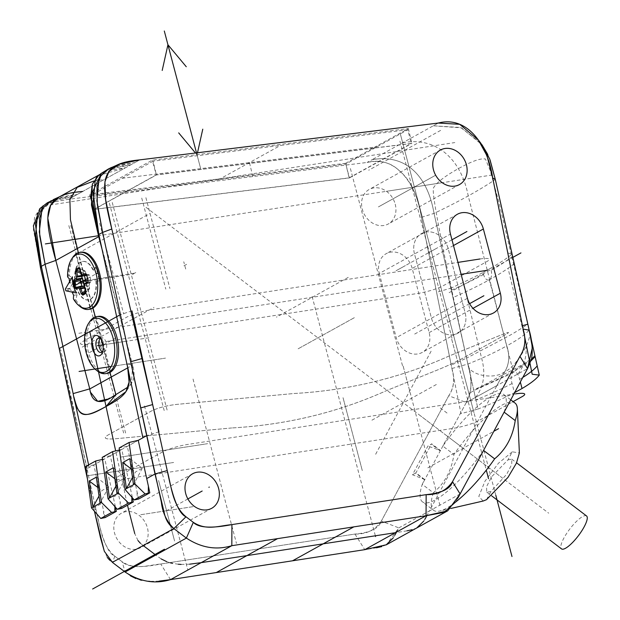 <?xml version="1.0" encoding="UTF-8"?>
<svg xmlns="http://www.w3.org/2000/svg" width="620" height="620" viewBox="0 0 620 620"><rect width="100%" height="100%" fill="white"/><g stroke="black" fill="none" stroke-linecap="round" stroke-linejoin="round"><path stroke-width="0.46" stroke-dasharray="3.1 2.33" d="M504.711 338.14L506.757 345.828C510.384 356.988 509.036 366.645 502.712 374.79L496.914 385.57L527.558 368.606L466.271 402.535L470.347 392.638C471.588 383.695 470.766 374.17 467.891 364.056L466.558 358.143L504.711 338.14C506.478 336.846 508.764 336.699 527.845 324.214L530.085 334.211M480.864 143.274L460.691 127.503L433.31 125.798L438.255 123.055L372.023 159.727C406.131 153.45 427.777 176.53 434.031 213.396L477.989 409.053L461.001 413.649L421.507 217.302C416.307 183.225 395.56 154.938 367.071 162.463L372.023 159.727C406.123 153.458 427.761 176.491 434.031 213.396L466.558 358.143L451.221 365.079L421.507 217.302C417.609 194.975 410.184 179.436 399.249 170.686C390.84 162.448 380.114 159.712 367.071 162.463L68.556 199.284L50.871 202.5L40.385 208.157M85.405 469.604L87.784 471.216L57.807 342.325L81.46 443.974L96.038 509.981C101.595 538.013 107.857 553.412 114.816 556.194L122.132 561.751C127.805 567.292 140.67 568.044 160.735 564.006L354.966 534.053C370.148 532.743 378.928 528.426 381.323 521.087L448.764 395.731C454.003 388.027 455.049 378.952 451.895 368.505L451.221 365.079M379.277 273.474L396.242 337.699A19.716 16.337 -119 0 0 417.663 353.966A19.716 16.337 -119 0 0 422.251 352.408A19.716 16.337 -119 0 0 429.149 332.622L412.184 268.398A19.716 16.337 -119 0 0 390.755 252.131A19.716 16.337 -119 0 0 386.175 253.681A19.716 16.337 -119 0 0 379.277 273.474L450.461 234.065M395.211 204.174A19.716 16.337 -119 0 1 388.314 223.96A19.716 16.337 -119 0 1 383.726 225.517A19.716 16.337 -119 0 1 362.305 209.25A19.716 16.337 -119 0 1 369.21 189.457A19.716 16.337 -119 0 1 373.79 187.907A19.716 16.337 -119 0 1 395.211 204.174M135.951 549.25A19.716 16.337 -119 0 1 115.436 535.719A19.716 16.337 -119 0 1 121.427 513.189A19.716 16.337 -119 0 1 126.015 511.632A19.716 16.337 -119 0 1 146.522 525.156A19.716 16.337 -119 0 1 140.531 547.692A19.716 16.337 -119 0 1 135.951 549.25M79.391 441.889L81.46 443.974M87.521 479.361L93.713 507.92L87.521 479.361M131.874 497.217L131.905 495.334L121.737 449.461L110.344 455.762L120.125 501.859L120.117 508.772M114.901 506.618L114.933 504.726L104.765 458.854L93.845 464.899L103.617 510.989L103.617 517.909M110.344 455.762L102.207 457.366M114.933 504.726L115.459 507.253M105.136 517.576L103.617 510.989M130.518 575.887L125.085 572.02L122.132 561.751L114.816 556.194C101.385 545.174 100.223 526.047 96.038 509.981L93.713 507.92L94.426 511.213L93.713 507.92L101.998 503.332M121.636 508.439L120.125 501.859M138.609 499.046L127.317 446.369L119.18 447.966M131.905 495.334L132.432 497.86M137.097 492.458L137.09 499.371M127.317 446.369L138.237 440.324M129.828 458.63L142.282 468.232L135.439 472.029L132.486 477.462M142.282 468.232L133.501 484.7M131.277 468.914L135.439 472.029M119.466 449.996L121.737 449.461M113.328 467.759L125.783 477.369L117.002 493.838M125.783 477.369L118.467 481.422L115.917 486.119M114.878 478.733L118.467 481.422M41.811 210.358L53.847 199.353L77.283 194.455L69.285 195.494L57.397 198.036M37.657 213.288L49.577 201.663L73.509 196.54L57.265 199.113L47.352 202.771M345.635 163.292L408.371 128.565L152.28 160.146L89.551 194.874L345.635 163.292L349.424 177.932L93.79 209.459L89.551 194.874M111.313 167.54L118.552 165.183L134.796 162.611L139.748 159.875L68.556 199.284L82.7 191.456L68.913 193.564L59.791 196.641M515.003 403.039A67.332 17.74 -52.8 0 0 502.006 405.124A67.332 17.74 -52.8 0 0 453.925 454.499C451.538 470.642 444.672 483.399 433.349 492.761L422.259 484.336L424.591 479.477L412.471 474.765L427.916 446.051L431.342 444.153A65.41 17.228 -52.8 0 1 431.597 443.765L440.464 450.5L427.916 446.051M504.13 412.153A67.332 17.74 127.2 0 0 503.921 394.622A67.332 17.74 127.2 0 0 490.924 396.707A67.332 17.74 127.2 0 0 442.843 446.082L453.925 454.499M460.118 493.954L429.474 510.919L502.712 374.79C509.043 366.521 510.392 356.864 506.757 345.828C517.39 340.163 524.861 334.932 529.178 330.127C533.533 338.272 516.065 367.567 504.153 372.108C493.071 380.3 467.759 374.681 467.891 364.056C472.618 377.991 472.076 390.809 466.271 402.535L496.914 385.57M483.05 272.451L490.591 268.274L491.133 270.336A7.696 4.123 81.2 0 1 489.304 279.767A7.696 4.123 81.2 0 1 483.592 274.513L483.05 272.451A304.226 49.685 -14.8 0 1 450.833 288.153L467.891 364.056L450.833 288.153L436.573 292.33L451.895 368.505C455.003 378.75 453.956 387.826 448.764 395.731L466.271 402.535L440.464 450.5M466.271 402.535L422.259 484.336A67.332 17.74 127.2 0 0 422.476 501.867L433.558 510.283A67.332 17.74 -52.8 0 0 439.704 511.027A67.332 17.74 -52.8 0 0 446.555 508.206A67.332 17.74 -52.8 0 0 455.708 501.983M424.638 479.919L415.772 473.184L431.597 443.765M424.591 479.477L415.896 472.866A65.41 17.228 -52.8 0 0 415.772 473.184M415.896 472.866L412.471 474.765M440.037 450.756L431.342 444.153M483.546 450.407A67.332 17.74 127.2 0 1 435.465 499.782A67.332 17.74 127.2 0 1 422.476 501.867M433.349 492.761A67.332 17.74 -52.8 0 0 433.558 510.283M426.583 516.251L429.474 510.919L398.831 527.884L386.423 544.747M114.816 556.194L112.546 562.495M507.92 459.916L511.771 459.164L511.74 464.396L506.711 474.246L490.885 491.575L486.754 492.11L486.553 486.7L491.567 476.842L507.92 459.916L512.283 451.817L519.382 452.941M486.529 499.674L490.885 491.575M586.551 515.956A20.677 5.448 -52.8 0 0 582.56 516.6A20.677 5.448 -52.8 0 0 566.533 533.626A20.677 5.448 -52.8 0 0 561.534 548.894M512.283 451.817L498.457 463.233L484.979 481.205L478.803 496.434L483.182 501.022M107.159 399.226L115.862 394.622C128.518 387.19 137.671 384.113 132.657 365.126L131.456 383.408L128.185 386.903M58.869 197.152L60.799 196.183M98.479 175.607L101.773 173.406L111.809 169.818L125.604 167.702L134.796 162.611L111.716 167.361M104.865 170.934L114.77 167.276L131.022 164.703L106.989 169.865L95.093 181.629M132.657 365.126L126.891 363.847L132.657 365.126L102.052 249.302L132.657 365.126L127.743 367.838M93.496 270.289A19.476 10.439 -98.8 0 0 82.785 261.408A19.476 10.439 -98.8 0 0 76.206 285.944A19.476 10.439 -98.8 0 0 88.722 299.91A19.476 10.439 -98.8 0 0 96.302 280.906L99.433 280.976A25.25 13.532 -98.8 0 0 98.131 273.808A25.25 13.532 -98.8 0 0 95.79 267.212L93.496 270.289L95.395 267.274A25.25 13.532 81.2 0 1 97.727 273.87A25.25 13.532 81.2 0 1 99.029 281.038L96.302 280.906M95.898 280.969A19.476 10.439 81.2 0 1 88.319 299.971A19.476 10.439 81.2 0 1 75.803 286.006A19.476 10.439 81.2 0 1 82.382 261.469A19.476 10.439 81.2 0 1 93.101 270.351M80.949 252.201A28.853 15.461 -98.8 0 0 69.456 275.838L72.68 278.272A23.087 12.369 -98.8 0 0 73.114 282.55L69.797 288.285A31.264 16.756 -98.8 0 0 70.277 290.121L75.4 291.183A19.476 10.439 -98.8 0 0 77.043 294.787L75.764 299.716A28.853 15.461 -98.8 0 0 89.753 309.24M72.447 276.76A124.698 58.342 151.6 0 0 69.688 283.077L73.114 282.55M69.797 288.285L65.379 288.966M72.68 278.272L69.254 278.798M69.688 283.077A23.087 12.369 81.2 0 1 69.517 281.821M80.236 306.652A28.853 15.461 81.2 0 1 74.632 299.894L73.4 298.856M67.596 276.884L68.324 276.016A28.853 15.461 81.2 0 1 72.664 257.54M72.121 292.105L71.966 291.71A124.698 20.708 -2.6 0 0 76.756 293.066M75.764 299.716L74.632 299.894M73.617 295.314L77.043 294.787M68.324 276.016L69.456 275.838M75.4 291.183L71.966 291.71M65.867 290.803L70.277 290.121M86.04 274.575L86.653 275.179L89.629 275.358L91.086 280.868L90.776 282.085L89.962 282.534A0.961 0.519 -98.8 0 0 89.683 283.123A7.215 3.867 81.2 0 1 89.303 285.076A0.961 0.519 -98.8 0 0 89.303 285.921L89.606 288.788L85.855 292.609L89.536 288.842L85.808 291.322M84.258 286.634A7.215 3.867 81.2 0 0 85.142 287.378A0.961 0.519 -98.8 0 1 85.529 288.013L86.707 290.408M83.483 286.122L82.662 286.579L81.871 285.96M82.569 286.618L76.648 288.137M83.08 275.869A0.961 0.519 81.2 0 1 82.948 275.737L87.544 275.032A7.215 3.867 81.2 0 0 86.358 273.947A0.961 0.519 -98.8 0 1 85.971 273.312L84.8 270.917L81.972 272.482L82.165 275.272M79.678 268.514L85.041 270.909L79.763 268.669M87.544 275.032A0.961 0.519 -98.8 0 0 87.924 275.233A0.961 0.519 -98.8 0 0 88.025 275.195L88.838 274.745L89.629 275.358M86.188 274.521L89.048 274.699L86.265 274.59M90.776 282.085L87.978 281.914L88.102 280.682L91.086 280.868M85.552 271.723L79.383 268.499M81.049 274.024L81.383 274.017A124.302 102.967 61 0 1 80.476 269.452L80.143 269.219M81.344 274.575A0.961 0.736 122.1 0 0 81.77 274.652A0.961 0.519 81.2 0 1 81.383 274.017L85.971 273.312M86.358 273.947L81.77 274.652A7.215 3.867 -98.8 0 1 82.948 275.737A0.961 0.597 -38.8 0 1 82.855 275.745M89.962 282.534L85.374 283.247A124.302 20.305 165.2 0 1 87.978 281.914L87.8 281.968M84.8 283.913L85.087 283.836A0.961 0.519 81.2 0 1 85.374 283.247M84.46 286.68L84.715 286.634A0.961 0.519 81.2 0 1 84.707 285.781A0.961 0.55 17.6 0 0 84.266 286.084L85.072 289.16M85.948 291.168L85.777 292.671M76.601 288.168A0.961 0.837 -122.1 0 1 76.857 288.075A124.302 20.305 165.2 0 1 78.887 286.835L79.089 286.804M95.395 267.274L95.79 267.212M99.433 280.976L99.029 281.038M98.324 316.363A28.853 15.461 -98.8 0 0 88.575 352.718A28.853 15.461 -98.8 0 0 107.121 373.403M97.208 370.876A28.853 15.461 81.2 0 1 87.048 352.951A28.853 15.461 81.2 0 1 89.629 321.764M102.796 351.091A7.215 3.867 -98.8 0 0 103.292 350.083A7.215 3.867 -98.8 0 0 103.393 343.372A7.215 3.867 -98.8 0 0 101.695 339.752A7.215 3.867 -98.8 0 0 100.928 338.946M100.269 338.497A7.215 3.867 81.2 0 1 100.905 338.001A7.215 3.867 81.2 0 1 101.618 337.753A7.215 3.867 81.2 0 1 106.415 343.604A7.215 3.867 81.2 0 1 104.54 351.765A7.215 3.867 81.2 0 1 103.819 352.013A7.215 3.867 81.2 0 1 102.308 351.718M408.371 128.565L411.889 143.352L156.256 174.879L152.28 160.146M156.256 174.879L93.79 209.459M349.424 177.932L411.889 143.352M349.145 177.863L411.145 143.546L156.403 174.964L94.41 209.281L349.145 177.863L345.828 164.06L407.821 129.735L411.145 143.546M407.821 129.735L153.086 161.154L156.403 174.964M153.086 161.154L91.094 195.478L94.41 209.281M91.094 195.478L345.828 164.06M93.845 464.899L85.707 466.496M102.494 459.389L104.765 458.854M96.356 477.16L108.81 486.762L100.029 503.231M108.81 486.762L101.967 490.56L99.014 495.992M97.805 487.444L101.967 490.56M378.409 206.91L435.659 175.212L378.758 206.708M492.296 174.987L98.472 235.732M495.814 495.31L400.094 133.044M440.618 130.401L368.699 170.213M400.086 133.006L473.99 412.711M49.972 205.019L454.809 142.569M78.213 253.216L150.133 213.404M116.049 452.639L127.464 505.215M109.996 372.411L103.106 346.332M101.37 339.768L95.341 316.96M92.985 308.039L86.296 282.728M84.46 275.768L78.376 252.735M93.837 181.009L104.152 179.575M92.334 184.249L96.185 177.777M98.557 175.537L125.604 167.702L82.7 191.456M89.172 467.519L88.606 464.892M98.898 179.467L102.711 173.46L110.298 167.997M40.618 268.413L33.441 229.516L34.588 217.287L39.688 208.816M40.463 208.088L51.631 202.267L68.556 199.284M138.244 440.355L86.087 469.224M89.776 388.957L90.9 392.724M158.968 431.807L146.692 435.674M512.073 383.517A178.792 29.202 165.2 0 1 475.92 399.822L477.989 409.053A172.709 28.21 165.2 0 0 514.491 392.692L511.585 381.68A7.696 4.123 81.2 0 1 511.485 375.17A7.696 4.123 81.2 0 1 513.414 372.248A7.696 4.123 81.2 0 1 516.197 372.558A7.696 4.123 81.2 0 1 519.126 377.503L520.327 382.044M402.667 142.763C435.504 136.361 461.086 158.309 468.216 195.889L513.414 372.248M438.255 123.055L433.31 125.798L461.543 127.859L481.988 144.747M487.754 154.427L490.071 159.952M531.526 359.197L513.182 371.334C502.789 377.224 489.606 383.338 473.634 389.67C444.339 259.276 430.978 191.968 433.566 187.736C436.852 182.35 445.137 175.972 458.42 168.625C471.774 161.231 480.771 158.03 485.421 159.022L490.211 170.477L499.294 203.709L530.364 335.498M519.614 379.339A178.792 29.202 165.2 0 0 522.831 377.402M475.92 399.822L473.634 389.67M531.123 360.716L508.857 374.759L473.843 390.592M350.409 168.562L402.651 366.281M399.916 141.151L452.15 338.877M145.894 197.664L169.888 288.486M141.74 198.051L165.796 289.114M99.688 223.239L123.69 314.061M95.534 223.626L119.598 314.689M144.475 405.914L187.891 570.23M193.037 379.029L236.453 543.353M403.325 366.784L409.665 390.786M451.887 339.899L458.226 363.909M403.124 366.017L439.991 505.564M451.678 339.132L486.289 470.138M515.538 393.871L187.581 444.463A19.236 3.139 165.2 0 0 162.099 452.158L118.73 476.168A19.236 3.139 165.2 0 0 125.356 478.911L453.305 428.327A19.236 3.139 165.2 0 0 478.787 420.631L513.128 401.621M231.74 427.955L114.762 438.821C105.191 439.487 102.904 438.255 107.88 435.116L151.257 411.099C157.899 407.805 166.47 405.565 176.994 404.364L293.973 393.506C348.618 390.453 400.257 377.991 448.872 356.113L500.084 335.381C508.888 331.886 510.771 331.584 505.742 334.49L462.373 358.5C455.731 362.057 447.562 365.831 437.852 369.83L386.64 390.561C338.024 412.439 286.394 424.901 231.74 427.955C286.463 424.871 338.094 412.409 386.632 390.561L437.86 369.822C447.57 365.823 455.746 362.049 462.381 358.492L505.757 334.482C510.787 331.576 508.896 331.878 500.092 335.374L448.857 356.113C400.326 377.96 348.696 390.422 293.965 393.506L177.002 404.364C166.486 405.565 157.906 407.805 151.272 411.099L107.895 435.108C102.912 438.255 105.206 439.487 114.778 438.821L231.733 427.955M124.853 341.473L109.942 343.774M111.584 276.675L92.171 279.674M107.539 344.139L103.927 344.697M85.754 280.659L89.768 280.038M378.998 206.584L435.659 175.212L378.998 206.584M469.596 303.661L412.695 335.156M451.98 239.793L395.731 270.932M442.424 182.675L386.283 191.34L442.424 182.675M456.049 344.813L406.596 157.65L456.049 344.813M419.066 184.396L409.642 189.619L419.066 184.396M436.038 248.62L426.607 253.844L436.038 248.62M414.47 253.828A20.197 16.732 -119 0 1 426.235 231.965A20.197 16.732 -119 0 1 448.175 248.628L465.147 312.852A20.197 16.732 -119 0 1 453.383 334.722A20.197 16.732 -119 0 1 431.435 318.052L414.47 253.828A20.197 16.732 -119 0 1 426.235 231.965A20.197 16.732 -119 0 1 448.175 248.628L465.147 312.852A20.197 16.732 -119 0 1 453.383 334.722A20.197 16.732 -119 0 1 431.435 318.052L414.47 253.828M405.395 265.585L395.963 270.808L405.395 265.585M108.229 277.194L111.437 276.698M109.391 203.135L164.192 410.556M112.267 202.5L167.106 410.068M70.781 225.471L125.62 433.031M68.843 225.579L123.644 433M122.086 178.312L376.828 146.893M218.457 179.769L280.457 145.444M252.774 176.413L249.457 162.603M348.238 277.396L276.419 317.161M312.131 296.531L375.348 535.788M78.849 333.289L461.102 274.327M82.181 347.115L154.008 307.357M187.875 498.937L166.578 510.733M449.12 292.663L512.833 257.401M489.304 279.767L506.757 345.828C496.767 351.587 483.809 357.663 467.891 364.056L451.895 368.505M424.894 519.242L423.747 521.102M416.803 527.922L412.207 529.697M406.991 530.844L395.413 532.696M189.604 564.185L181.063 564.417M178.312 564.231L172.577 563.371M170.175 562.789L166.764 561.681M161.115 558.891L155.728 555.055M143.189 545.53L140.383 543.267M137.973 540.562L134.734 533.557M531.952 345.014L532.231 348.169M457.785 498.279L455.793 501.828M448.764 395.731L381.323 521.087L398.831 527.884L396.304 532.557M394.87 535.13L393.15 537.99M386.167 544.879L381.835 546.577M376.503 547.778L364.769 549.661L354.966 534.053L160.735 564.006C146.863 565.332 135.362 570.261 122.132 561.751M159.061 581.134L149.939 581.359M148.025 581.227L141.693 580.281M139.911 579.855L135.974 578.592M112.352 562.348L109.787 560.279M107.307 557.489L104.191 550.823M381.323 521.087C375.216 530.015 366.428 534.332 354.966 534.053M96.038 509.981L60.791 350.292L59.156 348.564M131.975 310.884L120.443 314.635M507.764 252.913L512.128 254.223A304.226 49.685 -14.8 0 1 490.591 268.274M512.585 256.3A299.902 48.98 -14.8 0 1 491.133 270.336M483.592 274.513A299.902 48.98 -14.8 0 1 451.306 290.23M514.251 263.678C501.619 273.784 481.19 285.099 452.964 297.608M475.703 397.311C483.856 386.462 485.824 373.418 481.608 358.174L465.643 291.888M518.134 373.821C526.287 362.971 528.255 349.928 524.039 334.684L508.075 268.398M427.839 467.821L493.838 431.28M146.01 207.344L548.708 513.189M479.911 258.997A19.236 3.139 -14.8 0 1 486.537 261.749L443.168 285.758A19.236 3.139 -14.8 0 1 417.686 293.454L89.73 344.038A19.236 3.139 -14.8 0 1 83.111 341.295L126.48 317.285A19.236 3.139 -14.8 0 1 151.962 309.589L457.947 262.392M454.328 441.51L463.194 448.245L454.328 441.51M362.297 470.588L342.961 397.412L362.297 470.588M354.322 317.696L297.747 349.013L354.322 317.696M111.197 366.498L165.509 358.12L111.197 366.498M121.14 457.01L207.576 443.68L121.14 457.01M87.203 475.804L173.631 462.474L87.203 475.804M193.06 506.649L140.089 514.817L193.06 506.649M158.573 480.454L174.577 541.012L158.573 480.454M67.619 289.579L75.09 285.44M87.435 278.605L96.085 273.815M89.807 307.078L85.916 292.346M81.189 274.451L80.383 271.421M79.647 268.615L76.028 254.905M87.908 280.333L135.517 272.986M78.422 282.542L133.625 274.032M185.706 269.065L183.76 261.725M186.62 264.353L182.846 266.437M135.772 272.521L133.649 273.699M89.381 352.594L117.668 336.931M110.802 372.302L96.247 317.215M102.936 344.852L150.079 337.582M144.049 338.512L139.639 339.194M446.137 435.286L463.194 448.245L446.137 435.286M431.094 351.207L375.596 454.367M418.95 414.64L499.402 475.742M436.341 384.516L370.341 421.058M447.02 413.052L440.363 407.999M434.744 426.637L419.6 415.129M200.663 168.625L196.501 152.876L200.663 168.625M197.501 152.752L197.028 154.861L195.478 153L197.028 154.861L197.501 152.752M421.507 217.302L434.031 213.396C459.296 201.345 479.725 190.03 495.318 179.467M70.75 397.97L69.378 395.684M113.243 497.101L118.498 494.194M130.216 487.707L135.47 484.801M470.347 392.638L502.712 374.79C513.468 369.815 523.11 364.459 531.635 358.716M170.531 579.622L160.735 564.006M86.653 275.179A113.134 49.453 70.6 0 0 88.102 280.682M80.46 271.808L81.972 272.482M80.786 273.366L81.778 273.808M89.683 283.123L85.087 283.836A7.215 3.867 -98.8 0 1 84.707 285.781L89.303 285.076M89.303 285.921L84.715 286.634A124.302 102.967 61 0 0 86.195 291.113L89.722 287.51M85.142 287.378L84.522 287.471M85.529 288.013L84.739 288.137M85.955 289.602L85.405 290.152M467.433 298.29L396.242 337.699M453.491 245.528L412.184 268.398M429.149 332.622L472.998 308.349M503.921 394.622L510.764 399.822M511.771 459.164L516.576 462.814M486.754 492.11L491.738 495.892M450.965 508.431L439.704 511.027M131.456 383.408L125.968 391.654M99.959 174.406L101.773 173.406M102.602 251.363L101.602 247.225M88.319 299.971L88.722 299.91M82.382 261.469L82.785 261.408M76.585 288.176L82.569 286.611M101.695 339.752L100.091 337.714M103.292 350.083L102.377 352.517M101.618 337.753L98.758 338.195M103.819 352.013L100.959 352.454M58.311 344.511L57.335 340.147M457.366 214.272L386.175 253.681M493.435 312.999L422.251 352.408M459.498 184.551L388.314 223.96M440.394 150.048L369.21 189.457M192.619 473.781L121.427 513.189M211.722 508.284L140.531 547.692"/><path stroke-width="0.93" d="M530.085 334.211L539.276 375.123L532.185 374.24L492.699 177.893L523.086 329.088C526.233 339.543 525.187 348.618 519.947 356.322L452.507 481.678C450.624 488.738 441.843 493.055 426.157 494.644L231.919 524.597C211.343 528.581 198.47 527.829 193.316 522.342L186 516.786C179.048 514.003 172.786 498.596 167.23 470.572L152.644 404.565L111.801 229.005L105.656 199.71L104.927 181.784L108.895 171.639L118.559 164.401L139.748 159.875L438.255 123.055L459.714 124.31L478.423 140.089L486.995 155.783L492.699 177.893C487.498 143.817 466.752 115.529 438.255 123.055M450.461 234.065L467.433 298.29A19.716 16.337 61 0 0 488.854 314.557A19.716 16.337 61 0 0 493.435 312.999A19.716 16.337 61 0 0 500.34 293.214L483.368 228.989A19.716 16.337 61 0 0 461.946 212.714A19.716 16.337 61 0 0 457.366 214.272A19.716 16.337 61 0 0 450.461 234.065M433.496 169.841A19.716 16.337 61 0 0 454.917 186.108A19.716 16.337 61 0 0 459.498 184.551A19.716 16.337 61 0 0 466.403 164.765A19.716 16.337 61 0 0 444.982 148.49A19.716 16.337 61 0 0 440.394 150.048A19.716 16.337 61 0 0 433.496 169.841M197.199 472.223A19.716 16.337 61 0 0 192.619 473.781A19.716 16.337 61 0 0 186.628 496.31A19.716 16.337 61 0 0 207.142 509.834A19.716 16.337 61 0 0 211.722 508.284A19.716 16.337 61 0 0 217.713 485.747A19.716 16.337 61 0 0 197.199 472.223M478.423 140.089L480.864 143.274L489.699 158.96L495.318 179.467L527.845 324.214L522.412 325.671M490.071 159.952L495.318 179.467L529.178 330.127C532.053 340.24 532.875 349.765 531.635 358.716L527.558 368.606L460.118 493.954L447.71 510.818L426.056 515.732L231.818 545.693C216.326 550.359 201.182 547.824 186.372 538.09L173.833 528.566L186 516.786L193.316 522.342L186.372 538.09C201.182 547.824 216.326 550.359 231.818 545.693L201.174 562.658L189.604 564.185M57.397 198.036L47.352 202.771L40.385 208.157L33.379 225.858L40.618 268.413L57.807 342.317L40.618 268.413L41.323 266.329L87.521 479.361L59.156 348.564L120.443 314.635L161.363 502.192C162.549 512.678 166.702 521.474 173.833 528.566C168.896 525.086 165.726 519.94 164.323 513.135L155 473.99L102.618 232.399L97.301 204.507L96.968 186.605L100.734 176.01L108.64 168.842L118.559 164.401M117.281 509.33L121.636 508.439L133.3 501.983L128.588 503.068L117.281 509.33L108.05 498.79L102.207 457.366L112.576 451.624L119.466 449.996M115.459 507.253L116.328 511.376L105.136 517.576L100.773 518.467L91.543 507.927L85.707 466.496L95.604 461.017L102.494 459.389M447.71 510.818L386.423 544.747L364.769 549.661L395.413 532.696L201.174 562.658L170.531 579.622L292.531 560.798L170.531 579.622C155.039 584.288 139.895 581.754 125.085 572.02L112.546 562.495L104.377 551.358L100.463 537.641L94.426 511.213L104.191 550.823M148.405 486.196L149.8 492.846L138.609 499.046L134.245 499.937L145.088 493.931L134.92 483.918L129.076 442.486L138.237 440.324L148.405 486.196L148.281 493.179L145.088 493.931M132.432 497.86L133.3 501.983M148.281 493.179L149.8 492.846M129.076 442.486L119.18 447.966L125.015 489.397L134.245 499.937M134.92 483.918L126.433 488.614L122.76 462.543L131.277 468.914M122.76 462.543L129.828 458.63L133.501 484.7M132.486 477.462L126.433 488.614L125.015 489.397M128.588 503.068L118.42 493.055L112.576 451.624M131.781 502.316L131.874 497.217M118.42 493.055L108.05 498.79M115.917 486.119L109.461 498.007L105.788 471.936L113.328 467.759L117.002 493.838M105.788 471.936L114.878 478.733M88.606 464.892L73.881 396.947C79.159 416.718 81.615 419.709 106.043 406.503L125.968 391.654L129.092 382.083L127.642 367.35L98.844 234.492L142.918 437.767M128.185 386.903L115.862 394.622C100.564 405.472 91.861 403.558 89.753 388.872L73.144 393.599L45.097 264.244L39.3 231.95L41.811 210.358M51.119 200.686L43.261 207.793L39.471 218.31L39.75 236.112L45.097 264.244L41.323 266.329L35.34 223.766L42.997 205.832M152.644 404.565L140.678 407.96M483.546 450.407L494.636 458.831C505.967 449.469 512.825 436.713 515.22 420.569L504.13 412.153M515.22 420.569A67.332 17.74 -52.8 0 0 517.367 408.766A67.332 17.74 -52.8 0 0 515.003 403.039L510.764 399.822M455.708 501.983A67.332 17.74 -52.8 0 0 494.636 458.831M292.531 560.798L364.769 549.661L292.531 560.798L353.819 526.876L231.818 545.693L231.919 524.597L426.157 494.644C437.619 494.923 446.4 490.598 452.507 481.678L519.947 356.322C525.148 348.417 526.194 339.341 523.086 329.088L507.764 252.913M112.546 562.495L125.085 572.02L155.728 555.055L143.189 545.53L112.352 562.348M517.367 408.766L519.382 452.941L516.437 463.132L507.982 477.4L486.529 499.674L483.182 501.022L450.965 508.431M491.738 495.892L561.534 548.894A20.677 5.448 -52.8 0 0 565.525 548.258A20.677 5.448 -52.8 0 0 581.544 531.224A20.677 5.448 -52.8 0 0 586.551 515.956L516.576 462.814M108.64 168.842L101.285 173.337L92.907 191.216L98.844 234.492L98.719 236.677L102.052 249.302L98.719 236.677L55.816 260.423L89.753 388.872L55.816 260.423L47.771 217.992L50.623 205.313L58.869 197.152L99.959 174.406M92.334 184.249L91.45 205.042L98.719 236.677L90.691 196.796L92.365 184.163L98.479 175.607L101.285 173.337M88.621 309.419L89.753 309.24A28.853 15.461 -98.8 0 0 99.495 272.893A28.853 15.461 -98.8 0 0 80.949 252.201L79.825 252.379A28.853 15.461 81.2 0 1 98.363 273.071A28.853 15.461 81.2 0 1 91.496 308.419A28.853 15.461 81.2 0 1 88.621 309.419A28.853 15.461 81.2 0 1 80.236 306.652L78.88 305.551A27.35 14.655 81.2 0 1 73.4 298.856A125.155 82.297 137.6 0 1 73.617 295.314L71.966 291.71M65.379 288.966L72.447 276.76A15.5 8.308 81.2 0 0 73.338 285.611A15.5 8.308 81.2 0 0 76.756 293.066L65.867 290.803A31.264 16.756 81.2 0 1 65.379 288.966M69.517 281.821A23.087 12.369 81.2 0 1 69.254 278.798A125.155 50.98 7.7 0 1 67.596 276.884A27.35 14.655 81.2 0 1 71.695 258.997A27.35 14.655 81.2 0 1 75.764 255.053A27.35 14.655 81.2 0 1 96.061 273.714A27.35 14.655 81.2 0 1 89.551 307.226A27.35 14.655 81.2 0 1 78.88 305.551M84.258 286.634A7.215 3.867 81.2 0 1 83.964 286.293A0.961 0.519 -98.8 0 0 83.576 286.091L78.988 286.797A0.961 0.961 0 0 0 78.639 286.921A0.961 0.822 59.3 0 1 78.887 286.835A0.961 0.519 81.2 0 1 78.988 286.797A0.961 0.519 81.2 0 1 79.368 286.998A0.961 0.597 141.2 0 0 78.314 287.92A125.263 20.46 -14.8 0 0 76.26 289.176L74.842 287.889A114.01 112.406 177.9 0 1 74.075 285.13A114.01 112.406 177.9 0 1 73.377 282.348L73.819 279.93A125.263 20.46 165.2 0 1 76.462 278.334L76.95 279.496A124.302 20.305 -14.8 0 0 74.912 280.736L74.23 282.053L73.377 282.348M76.26 289.176A0.961 0.837 -122.1 0 1 76.585 288.176L78.639 286.921A0.961 0.822 59.3 0 0 78.314 287.92A8.238 4.418 -98.8 0 0 79.662 289.16A125.263 103.757 61 0 0 81.158 293.678L82.785 295.19A114.01 15.291 -40.5 0 0 85.63 293.617L85.909 291.044A125.263 103.757 -119 0 1 84.413 286.533A8.238 4.418 -98.8 0 0 84.847 284.309A125.263 20.46 -14.8 0 1 87.474 282.968L88.18 280.511A114.01 49.84 -109.4 0 1 87.645 278.558A114.01 49.84 70.6 0 1 87.428 277.737A114.01 49.84 70.6 0 1 87.211 276.892A114.01 49.84 -109.4 0 1 86.715 274.962L85.033 273.722A125.263 20.46 165.2 0 0 82.406 275.063A8.238 4.418 -98.8 0 0 81.057 273.823A125.263 103.757 -119 0 1 80.143 269.219L78.779 267.662A114.01 47.283 -166.6 0 0 75.927 269.243L75.392 271.854A125.263 103.757 61 0 0 76.585 277.721L76.462 278.341M71.695 258.997L72.664 257.54A28.853 15.461 81.2 0 1 76.95 253.371A28.853 15.461 81.2 0 1 79.825 252.379M76.857 288.075L75.679 287.556L74.842 287.889M82.204 276.249A0.961 0.519 -98.8 0 0 82.197 275.396L77.609 276.109L76.927 277.062L82.204 276.249A7.215 3.867 81.2 0 0 81.825 278.194A0.961 0.519 -98.8 0 1 81.546 278.783L74.912 280.736L73.819 279.93M76.927 277.062L76.585 277.706M83.576 286.091A0.961 0.519 -98.8 0 0 83.483 286.122L79.089 286.804M81.871 285.96L80.422 280.457L74.23 282.053A113.134 111.546 177.9 0 0 75.679 287.556L81.871 285.96L82.662 286.579M80.724 279.24L80.422 280.457M85.033 273.722A0.961 0.744 63.5 0 0 86.04 274.575L86.715 274.962M80.918 273.986A0.961 0.961 0 0 0 81.344 274.575A0.961 0.736 122.1 0 1 81.057 273.823L79.383 268.499A0.961 0.791 62.9 0 1 78.779 267.662M75.392 271.854L76.702 271.545L76.562 270.064A0.961 0.806 -121 0 1 75.927 269.243M82.855 275.745A0.961 0.597 -38.8 0 1 82.406 275.063A0.961 0.767 -117.5 0 0 83.429 275.908L86.606 275.42L83.336 275.939A0.961 0.519 81.2 0 1 83.08 275.869M86.653 275.179L88.102 280.682M88.18 280.511L87.792 281.968L85.173 283.309A0.961 0.767 -117.5 0 1 85.374 283.247M87.978 281.914L87.474 282.968M84.46 286.68L84.413 286.533A0.961 0.55 17.6 0 1 84.266 286.084L84.653 284.076A0.961 0.961 0 0 1 85.173 283.309A0.961 0.767 -117.5 0 0 84.847 284.309L84.8 283.913M82.785 295.19A0.961 0.806 -118.3 0 1 82.948 294.237A113.134 15.174 139.5 0 0 85.777 292.671L85.777 292.671A0.961 0.783 60.4 0 0 85.63 293.617M85.405 290.152L82.421 293.198L82.948 294.237L85.808 291.322M84.522 287.471L80.553 288.083A0.961 0.736 -57.9 0 0 79.662 289.16L80.941 288.719A124.302 102.967 -119 0 0 82.421 293.198L81.158 293.678M105.586 373.643L107.121 373.403A28.853 15.461 -98.8 0 0 116.862 337.055A28.853 15.461 -98.8 0 0 98.324 316.363L96.79 316.603A28.853 15.461 81.2 0 1 115.335 337.296A28.853 15.461 81.2 0 1 108.461 372.643A28.853 15.461 81.2 0 1 105.586 373.643A28.853 15.461 81.2 0 1 97.208 370.876L95.844 369.776A27.35 14.655 81.2 0 1 86.219 352.788A27.35 14.655 81.2 0 1 88.668 323.221A27.35 14.655 81.2 0 1 92.729 319.277A27.35 14.655 81.2 0 1 113.026 337.939A27.35 14.655 81.2 0 1 106.516 371.45A27.35 14.655 81.2 0 1 95.844 369.776M88.668 323.221L89.629 321.764A28.853 15.461 81.2 0 1 93.915 317.595A28.853 15.461 81.2 0 1 96.79 316.603M94.852 335.839A10.338 5.541 -98.8 0 0 92.395 348.502A10.338 5.541 -98.8 0 0 100.06 355.554A10.338 5.541 -98.8 0 0 102.377 352.517A10.338 5.541 -98.8 0 0 102.525 342.891A10.338 5.541 -98.8 0 0 100.091 337.714A10.338 5.541 -98.8 0 0 94.852 335.839M100.928 338.946A7.215 3.867 -98.8 0 0 98.758 338.195A7.215 3.867 -98.8 0 0 98.038 338.442A7.215 3.867 -98.8 0 0 96.162 346.603A7.215 3.867 -98.8 0 0 100.959 352.454A7.215 3.867 -98.8 0 0 101.68 352.207A7.215 3.867 -98.8 0 0 102.796 351.091M102.308 351.718A7.215 3.867 81.2 0 1 98.898 345.472A7.215 3.867 81.2 0 1 100.269 338.497M114.901 506.618L114.808 511.709L111.616 512.461L101.448 502.448L95.604 461.017M114.808 511.709L116.328 511.376M111.616 512.461L100.773 518.467M101.448 502.448L91.543 507.927M99.014 495.992L92.961 507.144L89.288 481.074L96.356 477.16L100.029 503.231M89.288 481.074L97.805 487.444M98.472 235.732L45.384 243.916M511.981 556.52L495.814 495.31M89.799 331.599L115.669 450.895L106.043 406.503L115.862 394.622L109.996 372.411M103.106 346.332L101.37 339.768M95.341 316.96L92.985 308.039M86.296 282.728L84.46 275.768M78.376 252.735L70.448 219.774L69.897 199.624L77.159 187.38L93.837 181.009M96.185 177.777L98.557 175.537M115.862 394.622L106.043 406.503C87.746 416.88 77.593 421.042 73.144 393.599L45.097 264.244L55.816 260.423C41.897 210.591 43.493 194.463 82.7 191.456M138.244 440.355L146.692 435.674L102.618 232.399L98.844 234.492L93.124 203.027L95.093 181.629M139.748 159.875C100.758 163.649 98.898 177.514 111.801 229.005L102.618 232.399L96.891 200.88L98.898 179.467M110.298 167.997L111.716 167.361M86.087 469.224L85.405 469.604L41.331 266.329L35.596 234.724L37.657 213.288M111.801 229.005L158.968 431.807M39.688 208.816L40.463 208.088M127.743 367.838L89.776 388.957M90.9 392.724L97.72 401.318L107.159 399.226M106.043 406.503C125.627 395.785 133.742 389.841 126.891 363.847M73.144 393.599L89.753 388.872M520.327 382.044L522.04 388.515A172.709 28.21 165.2 0 0 539.276 375.123L537.207 365.893A178.792 29.202 165.2 0 1 522.831 377.402M481.988 144.747L487.754 154.427M530.364 335.498L534.921 355.74L531.526 359.197M514.646 392.599L522.04 388.515M534.921 355.74L537.207 365.893M535.13 356.663L531.123 360.716M486.289 470.138L488.552 478.686M513.128 401.621L522.156 396.614A19.236 3.139 165.2 0 0 515.538 393.871M483.646 295.88L469.596 303.661L483.646 295.88M466.682 231.655L451.98 239.793L466.682 231.655M375.348 535.788L375.542 536.54M461.102 274.327L487.467 270.266M209.289 487.088L208.894 487.305M202.167 491.032L187.875 498.937M164.455 549.235L92.628 589M512.833 257.401L520.947 252.906M426.583 516.251L424.894 519.242M423.747 521.102L416.803 527.922M412.207 529.697L406.991 530.844M181.063 564.417L178.312 564.231M172.577 563.371L170.175 562.789M166.764 561.681L161.115 558.891M140.383 543.267L137.973 540.562M134.734 533.557L127.464 505.215M529.186 330.142L512.593 256.293A299.902 48.98 -14.8 0 1 512.585 256.3L512.128 254.223A304.226 49.685 -14.8 0 1 512.12 254.223L529.178 330.127L531.952 345.014M532.231 348.169L527.558 368.606L457.785 498.279M455.793 501.828L444.044 512.368L426.056 515.732L353.819 526.876M155.728 555.055L186.372 538.09L173.833 528.566L143.189 545.53M396.304 532.557L394.87 535.13M393.15 537.99L386.167 544.879M381.835 546.577L376.503 547.778M170.531 579.622L159.061 581.134M149.939 581.359L148.025 581.227M141.693 580.281L139.911 579.855M135.974 578.592L130.518 575.887M109.787 560.279L107.307 557.489M131.975 310.884L167.23 470.572C171.415 486.638 172.577 505.765 186 516.786M193.316 522.342C206.553 530.852 218.046 525.915 231.919 524.597M277.566 538.633L216.279 572.562M493.838 431.28L498.558 428.668M457.947 262.392L479.911 258.997M79.081 371.45L111.197 366.498L79.081 371.45M75.09 285.44L87.435 278.605M96.085 273.815L97.084 273.265M90.218 308.621L89.807 307.078M85.916 292.346L85.072 289.16M85.855 292.609L84.266 286.657A0.961 0.961 0 0 1 84.266 286.084L81.189 274.451M80.383 271.421L79.647 268.615M76.028 254.905L75.671 253.572M80.306 281.503L87.908 280.333M80.135 281.526L82.941 281.092M80.933 281.403L85.351 280.721M80.484 283.185L83.909 282.658M97.456 345.697L102.936 344.852M102.718 344.883L99.859 345.325M466.914 231.524L451.98 239.793M483.887 295.748L469.596 303.661M196.501 152.876L164.3 31L196.501 152.876M162.2 70.455L167.935 44.764L186.271 66.743L167.935 44.764L162.2 70.455M202.771 129.169L197.501 152.752L202.771 129.169M195.478 153L178.692 132.882L195.478 153M495.318 179.467L492.699 177.893M529.178 330.127L523.086 329.088M146.715 478.57L155 473.99L167.23 470.572M141.933 358.562L130.665 361.762M395.413 532.696L426.056 515.732L426.157 494.644M452.507 481.678L460.118 493.954M527.558 368.606L519.947 356.322M81.825 278.194L76.547 279.008M81.344 274.575L82.437 275.59A0.961 0.961 0 0 0 83.336 275.939A0.961 0.519 81.2 0 0 83.429 275.908A124.302 20.305 -14.8 0 1 86.04 274.575L86.265 274.59M79.763 268.669L79.383 268.499A113.134 46.919 13.4 0 0 76.562 270.064L80.46 271.808M77.609 276.109A124.302 102.967 -119 0 1 76.702 271.545L80.786 273.366M83.964 286.293L79.368 286.998A7.215 3.867 -98.8 0 0 80.553 288.083A0.961 0.519 81.2 0 1 80.941 288.719L84.739 288.137M81.546 278.783L76.95 279.496M483.368 228.989L453.491 245.528M472.998 308.349L500.34 293.214M59.791 196.641L53.227 199.632"/></g></svg>

